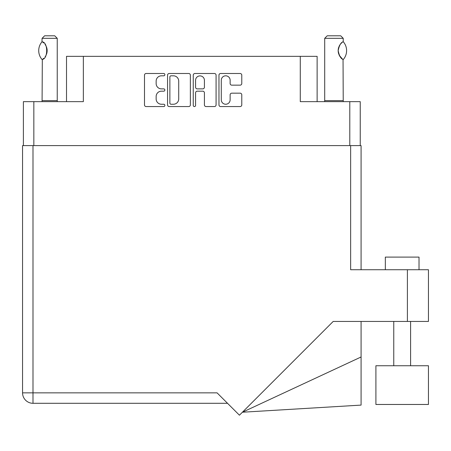 <?xml version="1.0" encoding="UTF-8"?>
<svg xmlns="http://www.w3.org/2000/svg" width="451" height="451" viewBox="0 0 451 451"><rect width="100%" height="100%" fill="white"/><g stroke="black" fill="none" stroke-linecap="round" stroke-linejoin="round"><path stroke-width="0.68" d="M221.283 99.823A4.42 4.42 0 0 0 225.703 104.243A4.42 4.42 0 0 0 230.128 99.823L230.128 94.823A1.652 1.652 0 0 1 231.78 93.171L240.129 93.171A1.652 1.652 0 0 1 241.781 94.823L241.781 104.908A1.652 1.652 0 0 1 240.129 106.56L220.624 106.56A1.652 1.652 0 0 1 218.966 104.908L218.966 75.148A1.652 1.652 0 0 1 220.624 73.496L240.129 73.496A1.652 1.652 0 0 1 241.781 75.148L241.781 83.497A1.652 1.652 0 0 1 240.129 85.149L231.78 85.149A1.652 1.652 0 0 1 230.128 83.497L230.128 80.233A4.42 4.42 0 0 0 225.703 75.813A4.42 4.42 0 0 0 221.283 80.233L221.283 99.823M194.42 106.56A1.156 1.156 0 0 0 195.576 105.404L195.576 92.838A1.652 1.652 0 0 1 197.228 91.187L202.77 91.187A1.652 1.652 0 0 1 204.421 92.838L204.421 104.908A1.652 1.652 0 0 0 206.073 106.56L214.422 106.56A1.652 1.652 0 0 0 216.074 104.908L216.074 75.148A1.652 1.652 0 0 0 214.422 73.496L194.917 73.496A1.652 1.652 0 0 0 193.259 75.148L193.259 105.404A1.156 1.156 0 0 0 194.42 106.56M23.39 101.65L23.39 145.605L23.39 101.65L33.836 101.65L33.836 145.605M190.367 104.908L190.367 75.148A1.652 1.652 0 0 0 188.715 73.496L169.21 73.496A1.652 1.652 0 0 0 167.552 75.148L167.552 104.908A1.652 1.652 0 0 0 169.21 106.56L188.715 106.56A1.652 1.652 0 0 0 190.367 104.908M161.435 75.813L163.713 75.813A1.156 1.156 0 0 0 164.869 74.652A1.156 1.156 0 0 0 163.713 73.496L146.147 73.496A1.652 1.652 0 0 0 144.495 75.148L144.495 104.908A1.652 1.652 0 0 0 146.147 106.56L163.713 106.56A1.156 1.156 0 0 0 164.869 105.404A1.156 1.156 0 0 0 163.713 104.243L161.435 104.243A5.288 5.288 0 0 1 156.147 98.955L156.147 96.475A5.288 5.288 0 0 1 161.435 91.187L163.713 91.187A1.156 1.156 0 0 0 164.869 90.025A1.156 1.156 0 0 0 163.713 88.87L161.435 88.87A5.288 5.288 0 0 1 156.147 83.582L156.147 81.101A5.288 5.288 0 0 1 161.435 75.813M317.121 101.65L317.121 56.341L66.511 56.341L66.511 101.65M83.35 56.341L83.35 101.65L33.836 101.65M360.236 101.65L360.236 145.605L360.236 101.65L300.281 101.65L300.281 56.341M171.025 75.813A1.156 1.156 0 0 0 169.869 76.969L169.869 103.087A1.156 1.156 0 0 0 171.025 104.243L173.426 104.243A5.288 5.288 0 0 0 178.714 98.955L178.714 81.101A5.288 5.288 0 0 0 173.426 75.813L171.025 75.813M204.421 80.317A4.42 4.42 0 0 0 199.996 75.892A4.42 4.42 0 0 0 195.576 80.317L195.576 87.218A1.652 1.652 0 0 0 197.228 88.87L202.77 88.87A1.652 1.652 0 0 0 204.421 87.218L204.421 80.317M41.966 59.436L42.321 59.436L41.966 59.436A13.558 13.558 0 0 1 41.966 41.83L42.321 41.83C48.127 42.529 48.127 58.748 42.321 59.436L42.09 100.641A3.371 3.371 0 0 1 41.932 101.65M42.09 100.641L57.243 100.641A3.371 3.371 0 0 0 57.401 101.65M57.243 100.641L57.243 38.324L42.09 38.324L41.966 41.83M42.09 38.324L44.615 35.798L54.718 35.798L57.243 38.324M42.315 41.836A10.441 10.441 0 0 1 42.879 42.219M43.099 42.383A10.441 10.441 0 0 1 43.798 42.975M45.049 44.367A10.441 10.441 0 0 1 46.352 46.65L46.149 46.194M46.588 47.276A10.441 10.441 0 0 1 47.141 50.636L46.588 47.282M47.141 50.642A10.441 10.441 0 0 1 46.583 53.996M46.352 54.622A10.441 10.441 0 0 1 45.061 56.882M43.792 58.292A10.441 10.441 0 0 1 43.099 58.884M42.884 59.047A10.441 10.441 0 0 1 42.315 59.436L42.879 59.053M46.729 53.545L47.141 50.67M46.047 45.979L45.066 44.39M43.55 42.755L43.116 42.4M324.545 101.65A3.371 3.371 0 0 0 324.703 100.641L343.228 100.641A3.371 3.371 0 0 0 343.386 101.65M324.703 100.641L324.703 38.324L343.228 38.324L343.228 41.689L342.551 42.135M341.655 42.851L340.618 43.927M339.44 45.652L339.034 46.487A10.441 10.441 0 0 1 341.976 42.574M338.605 47.665L338.177 50.625L338.786 54.154M339.304 55.366L342.399 59.025M343.228 100.641L343.042 59.464A10.441 10.441 0 0 1 339.039 54.791M324.703 38.324L327.229 35.798L340.702 35.798L343.228 38.324M343.329 41.802A13.558 13.558 0 0 1 343.329 59.464L343.042 59.464C340.826 58.715 339.203 55.772 338.177 50.63C339.203 45.495 340.826 42.552 343.042 41.802A10.441 10.441 0 0 0 342.523 42.157M338.791 54.171A10.441 10.441 0 0 1 338.791 47.096M385.334 269.737L385.334 257.104L419.018 257.104L419.018 269.737M208.909 403.295L174.723 403.295M428.45 365.738L375.903 365.738L375.903 404.474L428.45 404.474L428.45 365.738L428.45 404.474M350.641 145.605L350.641 269.737L428.45 269.737L428.45 321.439L333.193 321.439L239.43 415.202L217.078 392.855L32.991 392.855L32.991 145.605L361.082 145.605L361.082 269.737M227.524 403.295L32.991 403.295A10.441 10.441 0 0 1 22.55 392.855L22.55 145.605L32.991 145.605M361.082 356.983L361.082 405.099L242.407 412.225L361.082 356.983L361.082 321.439M349.796 101.65L349.796 145.605M407.4 321.439L407.4 269.737M32.991 403.295L32.991 392.855L22.55 392.855M410.596 365.738L410.596 321.439L410.596 365.738M393.757 365.738L393.757 321.439"/></g></svg>
